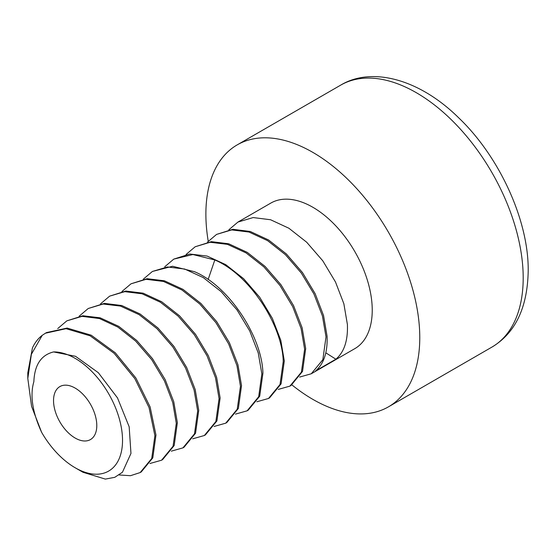<?xml version="1.0" encoding="UTF-8"?>
<svg xmlns="http://www.w3.org/2000/svg" width="556" height="556" viewBox="0 0 556 556"><rect width="100%" height="100%" fill="white"/><g stroke="black" fill="none" stroke-linecap="round" stroke-linejoin="round"><path stroke-width="0.83" d="M53.598 351.927C41.123 354.985 34.541 364.903 33.86 381.673C29.836 395.351 32.422 412.232 41.624 432.325A66.984 38.677 -120 0 0 75.164 467.763A66.984 38.677 -120 0 0 121.215 426.848A66.984 38.677 -120 0 0 53.598 351.927L75.512 356.292L98.329 372.708L117.504 397.915L129.173 426.806L130.959 453.439L122.452 472.232L114.786 477.319L105.32 479.091L82.962 472.266L75.164 467.763M53.536 400.584A30.587 17.66 -120 0 0 66.887 431.366A30.587 17.66 -120 0 0 90.461 439.56A30.587 17.66 -120 0 0 96.793 425.555A30.587 17.66 -120 0 0 83.442 394.781A30.587 17.66 -120 0 0 59.874 386.587A30.587 17.66 -120 0 0 53.536 400.584M27.8 378.434L27.8 372.805L32.443 347.91A84.025 48.511 -120 0 1 42.235 335.317L31.386 354.283L27.8 378.434L31.581 406.387L41.624 432.325M161.56 460.215L162.63 459.597L174.181 445.53L177.357 422.678L173.764 401.745L165.208 379.665L152.511 358.676L136.665 340.425L118.755 326.358L100.136 317.81L82.837 315.759L66.838 320.854L82.045 316.357L99.448 318.539L117.872 327.088L135.636 341.085L151.732 359.697L164.423 380.86L172.77 402.634L176.287 423.297L173.062 446.26L161.56 460.215L149.918 463.509M119.172 474.97L130.479 475.7L140.181 472.558L151.719 458.505L154.902 435.626L149.036 407.534L134.816 378.615L114.202 353.394L90.135 335.817L66.06 328.686L45.453 333.204L46.523 332.585L67.13 328.068L91.205 335.198L115.273 352.775L135.886 378.004L150.106 406.916L155.965 435.007L152.789 457.887L141.245 471.94M79.133 316.211L88.23 308.504L103.152 304.028L120.457 306.078L139.076 314.626L156.987 328.693L172.833 346.944L185.523 367.933L194.086 390.013L197.679 410.947L194.496 433.798L182.952 447.865L171.304 451.159M182.952 447.865L184.022 447.246L195.538 433.256L198.749 410.328L195.177 389.478L186.677 367.488L173.958 346.409L157.89 327.915L140.063 313.959L121.75 305.522L104.452 303.388L88.23 308.504M100.525 303.861L109.622 296.153L124.773 291.657L142.072 293.79L160.385 302.228L178.205 316.183L194.28 334.677L206.999 355.757L215.499 377.746L219.071 398.596L215.86 421.524L204.337 435.515L192.696 438.809M204.337 435.515L205.407 434.903L216.916 420.934L220.134 397.978L216.631 377.364L208.257 355.513L195.566 334.364L179.484 315.766L161.678 301.748L143.149 293.179L125.774 291.045L109.622 296.153M225.729 423.172L226.799 422.553L238.357 408.458L241.526 385.628L237.933 364.708L229.385 342.642L216.75 321.722L200.89 303.437L182.993 289.356L164.381 280.78L147.097 278.702L131.007 283.81L146.096 279.314L163.471 281.447L182 290.017L199.806 304.035L215.888 322.633L228.572 343.782L236.953 365.633L240.456 386.246L237.238 409.202L225.729 423.172L214.088 426.466M143.302 279.168L152.4 271.46L167.419 266.97L184.703 269.048L203.315 277.625L221.212 291.705L237.065 309.991L249.707 330.91L258.255 352.977L261.848 373.896L258.679 396.727L247.114 410.821L235.473 414.116M247.114 410.821L248.184 410.203L259.701 396.219L262.918 373.278C262.154 336.908 229.009 286.125 194.503 271.696L172.575 266.261L152.4 271.46M186.079 254.467L195.177 246.76L210.126 242.277L227.46 244.348L246.058 252.904L263.947 266.963L279.974 285.478L292.671 306.592L301.102 328.526L304.625 349.203L301.408 372.152L289.898 386.121L278.25 389.415M289.898 386.121L290.969 385.503L302.52 371.429L305.696 348.584L302.116 327.699L293.589 305.668L281.002 284.804L265.122 266.449L247.26 252.368L228.676 243.771L211.356 241.651L195.177 246.76M164.694 266.817L173.785 259.11L192.897 254.53L214.818 259.965C249.331 274.393 282.476 325.177 283.233 361.546L280.022 384.488L268.506 398.471L256.865 401.766M268.506 398.471L269.577 397.853L281.086 383.883L284.304 360.934L280.78 340.258L272.35 318.324L259.659 297.21L243.625 278.695L225.736 264.635L207.138 256.08L189.804 254.009L173.785 259.11M45.453 333.204L42.235 335.317M311.284 373.771L354.839 348.626A84.025 48.511 -120 0 0 372.235 310.165A84.025 48.511 -120 0 0 335.56 225.604A84.025 48.511 -120 0 0 270.814 203.093L237.954 222.059L253.168 217.563L270.563 219.745L288.891 228.238L306.683 242.228L322.793 260.827L335.497 281.996L343.858 303.75L347.403 324.502C348.014 340.592 344.171 352.156 335.88 359.204L315.558 370.935C323.849 363.888 327.692 352.323 327.081 336.234L323.536 315.481L315.176 293.728L302.471 272.558L286.368 253.96L268.569 239.97L250.249 231.477L232.846 229.294L216.569 234.41L231.678 229.92L248.991 232.04L267.575 240.637L285.443 254.717L301.324 273.072L313.911 293.936L322.431 315.968L326.011 336.853L322.841 359.697L311.284 373.771L299.642 377.065M121.91 291.518L131.007 283.81M207.464 242.124L216.569 234.41M57.741 328.561L66.838 320.854M228.857 229.774L237.954 222.059M325.83 352.838L335.88 359.204M237.203 144.88L340.633 85.165A151.246 87.32 60 0 1 457.178 125.684A151.246 87.32 60 0 1 523.196 277.889A151.246 87.32 60 0 1 491.872 347.132L388.442 406.846A151.246 87.32 60 0 0 419.773 337.603A151.246 87.32 -120 0 0 353.748 185.398A151.246 87.32 -120 0 0 237.203 144.88A151.246 87.32 -120 0 0 205.88 214.116A151.246 87.32 60 0 0 208.229 241.234M388.442 406.846A151.246 87.32 60 0 1 291.935 384.912M208.152 279.48L214.818 259.965M141.238 471.947L140.168 472.565M340.633 85.165C371.436 66.498 419.043 78.75 458.485 117.615C499.601 156.709 528.791 220.739 528.2 270.925C527.498 307.635 515.391 333.037 491.872 347.132"/></g></svg>
